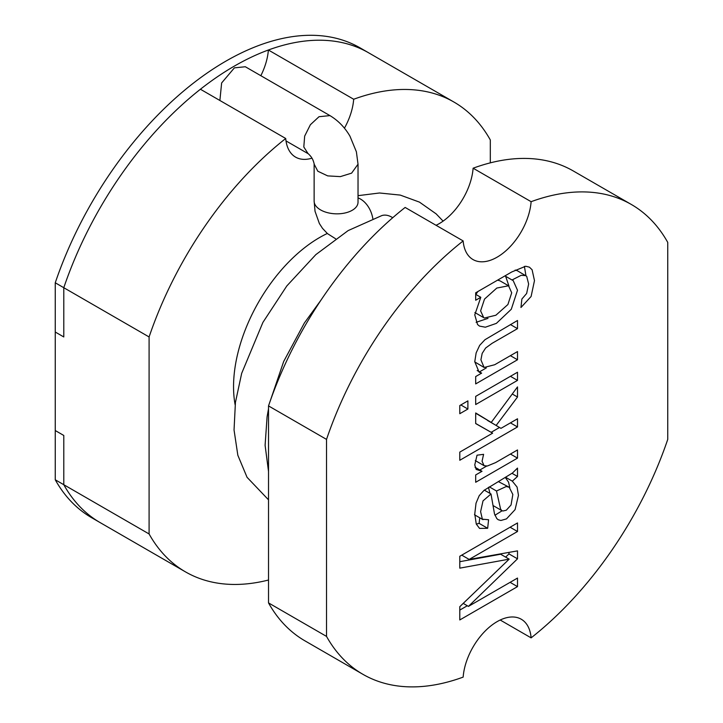 <?xml version="1.0" encoding="UTF-8"?>
<svg xmlns="http://www.w3.org/2000/svg" width="723" height="723" viewBox="0 0 723 723"><rect width="100%" height="100%" fill="white"/><g stroke="black" fill="none" stroke-linecap="round" stroke-linejoin="round"><path stroke-width="1.08" d="M508.558 285.784L496.809 288.052L484.518 299.087L480.605 310.89L483.723 317.668L484.446 318.021L495.888 315.228L507.908 304.519L511.703 292.797L508.558 285.784L500.027 280.858L497.623 280.135M344.428 128.197A48.251 27.863 120 0 0 353.683 99.25L268.378 50.004A48.251 27.863 120 0 1 260.84 75.707M235.129 404.763A121.844 70.348 -60 0 1 319.702 237.469A121.844 70.348 -60 0 1 327.311 233.466M362.928 674.324A268.423 154.975 -60 0 1 326.525 636.403L268.522 602.91A268.423 154.975 -60 0 0 304.916 640.831L362.928 674.324A268.423 154.975 -60 0 0 463.154 677.108A48.251 27.863 -60 0 1 497.135 621.626A48.251 27.863 -60 0 1 521.265 619.231A48.251 27.863 -60 0 1 531.116 637.867L500.199 620.018M524.401 266.362L525.946 275.698M505.621 276.294L508.965 286.046M487.98 318.373L476.114 322.313M525.775 275.599L521.156 275.327L512.011 279.982L513.149 280.524L517.505 290.248L511.288 309.263L496.385 323.371L485.368 327.203L479.457 326.082L477.532 324.5L474.767 314.876L480.795 297.298L475.689 300.244L475.689 292.797L511.821 271.929L525.684 266.236L529.435 267.176L532.101 269.76L534.478 280.623L531.098 296.493L520.958 307.492L521.879 299.024L526.642 293.484L528.64 283.994L526.687 276.303L517.243 270.673L515.156 270.077M477.903 291.514L475.824 294.424M474.875 312.544L483.723 317.668M481.635 373.122L479.114 372.191L474.767 361.699L476.15 352.878L479.683 345.341L484.943 339.729L517.505 320.488L517.505 328.649L492.083 343.326L485.63 348.025L482.178 353.384L480.912 359.837L484.103 367.474L494.695 364.735L517.505 351.568L517.505 359.774L475.689 383.913L475.689 376.556L481.635 373.122L477.162 370.528M510.438 324.564L517.505 328.649M510.402 355.671L517.505 359.774M486.299 367.935L479.485 371.875M475.689 396.376L517.505 372.237L517.505 380.388L475.689 404.537L475.689 396.376M510.438 376.312L517.505 380.388M459.792 405.558L467.889 400.876L467.889 409.037L459.792 413.71L459.792 405.558M460.822 404.952L467.889 409.037M487.718 420.397L500.958 428.35L517.505 418.789L517.505 426.95L459.792 460.271L459.792 452.11L492.625 433.158L475.689 423.561L475.689 412.96L491.242 422.431L517.505 386.913L517.505 397.017L496.159 425.44L500.958 428.35M475.689 413.231L491.242 422.431M492.625 433.158L475.689 423.47M499.494 427.501L491.161 432.309M487.627 420.515L496.159 425.44M512.264 393.99L517.505 397.017M510.438 422.874L517.505 426.95M475.3 460.587L484.085 465.684L487.32 466.019L495.617 462.603L517.505 449.959L517.505 458.12L475.689 482.268L475.689 474.948L482.024 471.288L476.186 469.426L474.767 464.925L477.035 455.192L483.597 454.333L482.06 461.202L484.085 465.684M486.579 466.127L479.828 470.022M512.318 481.156L517.081 487.058L518.463 495.345L515.083 509.625L506.489 518.888L500.876 520.488L498.246 519.756L496.809 518.581L494.505 513.972L491.007 493.99L483.018 500.867L480.605 511.667L482.368 519.204L488.585 519.738L487.664 528.296L479.557 528.414L476.267 524.058L474.767 513.972L476.032 503.172L479.222 495.653L484.021 490.357L512.517 472.978L517.505 468.097L517.505 476.475L512.318 481.156L505.711 477.343M505.359 477.541L508.549 482.133L509.814 487.645M502.114 510.763L494.921 515.264M484.311 490.122L491.007 493.99M512.038 473.321L517.505 476.475M508.974 552.39L508.974 553.899L505.648 557.117M510.095 582.34L517.505 586.624L459.792 619.945L459.792 606.687L509.173 559.15L500.641 554.225L459.792 561.69M467.311 605.757L459.792 610.095M511.053 504.988L512.842 494.469L509.2 487.23L506.254 486.525L496.502 490.998L500.605 509.155L501.861 510.628L502.955 510.998L506.29 510.221L511.053 504.988M509.2 487.23L498.391 481.617M489.326 486.859L496.502 490.998M488.486 487.356L489.959 493.393M493.24 505.648L501.861 510.628M479.738 517.785L479.141 523.371L487.664 528.296M479.141 523.371L476.285 524.112M509.173 559.15L459.792 568.151L459.792 556.267L517.505 522.946L517.505 531.504L469.155 559.421L517.505 550.881L517.505 558.825L468.432 606.398L517.505 578.066L517.505 586.624M436.059 225.296A48.251 27.863 120 0 0 473.113 168.206L531.116 201.69A48.251 27.863 -60 0 1 508.757 248.097A48.251 27.863 -60 0 1 473.005 259.557A48.251 27.863 -60 0 1 463.154 240.931L405.142 207.447A268.423 154.975 -60 0 0 268.522 405.91L268.522 602.91M326.525 636.403L326.525 439.394A268.423 154.975 -60 0 1 463.154 240.931M531.116 201.69A268.423 154.975 -60 0 1 631.342 204.473A268.423 154.975 -60 0 1 667.745 242.395L667.745 439.403A268.423 154.975 -60 0 1 531.116 637.867M473.113 168.206A268.423 154.975 -60 0 1 573.339 170.989L631.342 204.473M510.438 454.044L517.505 458.12M504.952 275.897L512.011 279.982M475.689 294.342L480.795 297.298M474.767 361.925L484.103 367.474M475.038 467.257L482.024 471.288M510.095 527.23L517.505 531.504M461.744 555.137L469.155 559.421M508.974 553.899L517.505 558.825M463.208 603.389L468.432 606.398M326.525 439.394L268.522 405.91M285.721 138.491L200.416 89.245A268.423 154.975 120 0 0 63.787 287.709L63.787 336.954L55.255 332.029L55.255 479.783L63.787 484.708L63.787 435.463L55.255 430.537L63.787 435.463L63.787 484.708A268.423 154.975 120 0 0 100.19 522.63A268.423 154.975 120 0 1 63.787 484.708L149.092 533.963L149.092 336.954A268.423 154.975 -60 0 1 285.721 138.491A48.251 27.863 120 0 0 295.571 157.117A48.251 27.863 120 0 0 311.975 158.165M149.092 336.954L55.255 282.783L55.255 332.029L63.787 336.954L63.787 287.709A268.423 154.975 -60 0 1 368.603 52.788A268.423 154.975 120 0 0 268.378 50.004M353.683 99.25A268.423 154.975 -60 0 1 453.908 102.033A268.423 154.975 -60 0 1 490.311 139.955L490.311 162.847M268.522 580.018A268.423 154.975 -60 0 1 185.495 571.884A268.423 154.975 -60 0 1 149.092 533.963M285.992 140.913L308.088 153.665L303.805 146.959L304.672 136.096L310.384 124.727L319.015 116.71L329.95 115.608L245.332 66.751L234.397 67.854L221.636 82.955L219.882 100.479M358.03 197.912A21.952 15.038 71.6 0 1 372.824 218.608M314.134 201.075A21.952 12.155 2 0 0 314.134 201.148A21.952 12.155 2 0 0 327.682 212.707A21.952 12.155 2 0 0 351.604 210.628A21.952 12.155 2 0 0 358.03 202.187A21.952 12.155 2 0 0 358.021 202.006L358.002 202.783M308.088 153.665C307.212 152.698 310.754 155.852 312.029 158.274C313.466 160.352 314.577 165.477 314.134 164.139L317.831 171.224L327.682 175.888L340.361 176.62L351.604 173.149L358.03 164.193L358.03 202.187M55.255 282.783A268.423 154.975 -60 0 1 360.072 47.863L453.908 102.033M55.255 479.783A268.423 154.975 120 0 0 91.658 517.704L185.495 571.884M392.734 217.713C388.829 215.264 385.214 214.541 381.889 215.553L348.143 230.592L315.843 254.623L286.814 285.947L262.91 322.404L241.672 373.357L235.427 402.413L234.044 429.986L237.84 455.273L247.049 477.297L268.522 499.837M483 519.674L474.469 514.749M329.95 115.608C338.156 120.542 344.826 127.393 349.95 136.159L356.385 151.785L358.03 164.238M443.1 221.121L436.15 213.872L419.467 202.124L400.271 195.093L379.503 192.987L358.03 195.662M268.522 471.495L265.097 445.287L267.094 416.746L268.522 408.775M270.266 400.849L283.696 361.455L304.329 323.073L321.039 300.045M335.589 238.762L327.51 233.646L322.512 228.369L319.367 223.515L315.038 211.315L314.134 201.111L314.134 164.175"/></g></svg>
